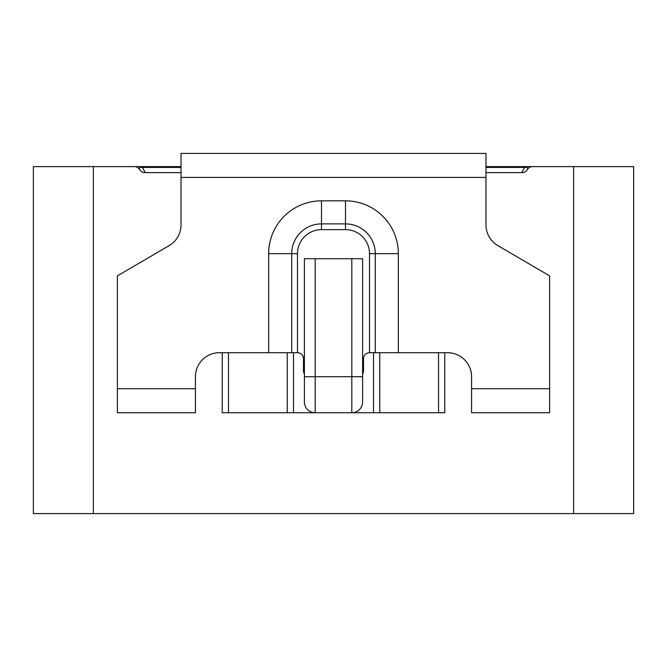 <?xml version="1.0" encoding="UTF-8"?>
<svg xmlns="http://www.w3.org/2000/svg" width="667" height="667" viewBox="0 0 667 667"><rect width="100%" height="100%" fill="white"/><g stroke="black" fill="none" stroke-linecap="round" stroke-linejoin="round"><path stroke-width="1" d="M143.622 172.486L144.872 172.62A6.003 6.003 0 0 1 139.67 169.618A6.003 6.003 0 0 0 134.476 166.617L33.35 166.617L33.35 513.59L633.65 513.59L633.65 166.617L532.524 166.617A6.003 6.003 0 0 0 527.33 169.618A6.003 6.003 0 0 1 522.128 172.62L485.976 172.62M134.476 166.617L181.024 166.617M485.976 166.617L532.524 166.617M144.872 172.62L181.024 172.62M444.781 352.71L444.781 412.74L222.219 412.74L222.219 352.71M142.329 166.617L142.329 167.417C139.695 167.175 138.803 167.909 139.67 169.618L140.412 170.635M524.671 166.617L524.671 167.417C527.305 167.175 528.197 167.909 527.33 169.618L526.588 170.635M523.378 172.486L522.128 172.62M471.569 388.728L471.569 376.722A24.012 24.012 0 0 0 447.557 352.71L369.518 352.71L369.518 253.66A24.012 24.012 0 0 0 345.506 229.648L321.494 229.648A24.012 24.012 0 0 0 297.482 253.66L297.482 352.71L219.443 352.71A24.012 24.012 0 0 0 195.431 376.722L195.431 412.74L117.392 412.74L117.392 275.871L169.135 245.606A24.012 24.012 0 0 0 181.024 224.879L181.024 153.41L485.976 153.41L485.976 224.879A24.012 24.012 0 0 0 497.865 245.606L549.608 275.871L549.608 412.74L471.569 412.74L471.569 388.728L549.608 388.728M297.482 352.71A6.003 6.003 0 0 1 303.485 358.713L303.485 370.719A6.003 6.003 0 0 0 304.385 373.879M369.518 352.71A6.003 6.003 0 0 0 363.515 358.713L363.515 370.719A6.003 6.003 0 0 1 362.615 373.879M351.809 412.74A10.805 10.805 0 0 0 362.615 401.934A10.805 10.805 0 0 1 351.809 412.74L351.809 376.722L362.615 376.722L362.615 401.934M304.385 401.934A10.805 10.805 0 0 0 315.191 412.74A10.805 10.805 0 0 1 304.385 401.934L304.385 376.722L315.191 376.722L315.191 412.74M304.385 376.722L304.385 258.704L362.615 258.704L362.615 376.722M573.62 166.617L573.62 513.59M93.38 166.617L93.38 513.59M287.252 412.74L287.252 352.71M228.473 352.71L228.473 412.74M373.495 412.74L373.495 352.71M293.505 352.71L293.505 412.74M438.527 412.74L438.527 352.71M379.748 352.71L379.748 412.74M521.669 172.62L524.671 167.417L485.976 167.417M181.024 167.417L142.329 167.417L145.331 172.62M268.668 352.71L268.668 253.66A52.826 52.826 0 0 1 321.494 200.834L345.506 200.834A52.826 52.826 0 0 1 398.332 253.66L398.332 352.71M485.976 177.422L181.024 177.422M117.392 388.728L195.431 388.728M369.518 253.66L375.279 253.66A29.773 29.773 0 0 0 345.506 223.887L321.494 223.887A29.773 29.773 0 0 0 291.721 253.66L291.721 352.71M375.279 352.71L375.279 253.66L398.332 253.66M345.506 229.648L345.506 200.834M321.494 229.648L321.494 200.834M297.482 253.66L268.668 253.66M315.191 258.704L315.191 376.722L351.809 376.722L351.809 258.704"/></g></svg>
